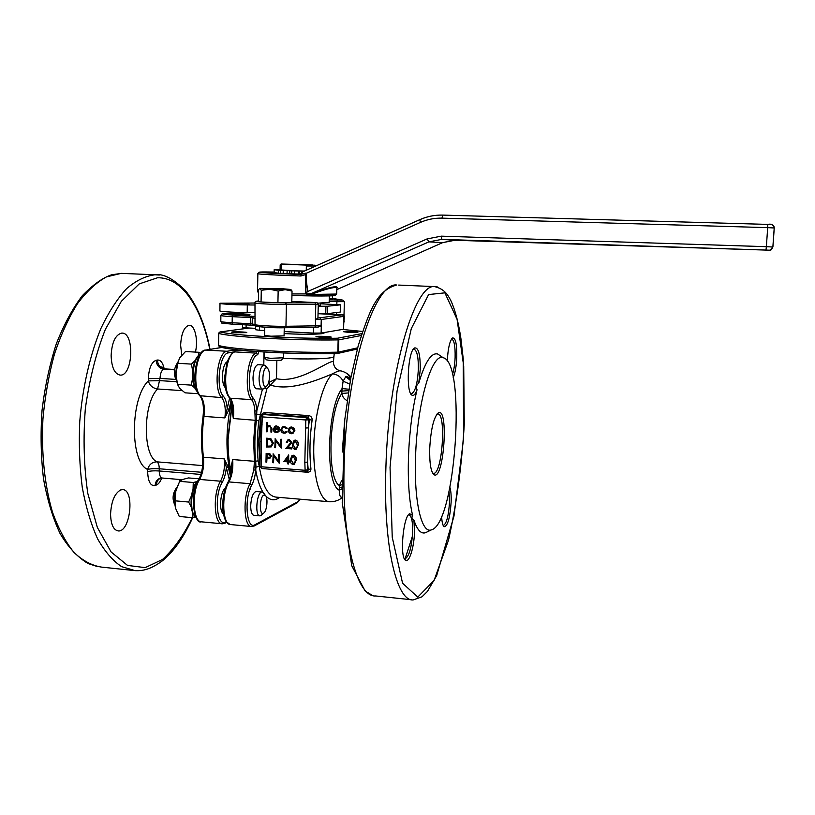 <?xml version="1.0" encoding="UTF-8"?>
<svg xmlns="http://www.w3.org/2000/svg" width="815" height="815" viewBox="0 0 815 815"><rect width="100%" height="100%" fill="white"/><g stroke="black" fill="none" stroke-linecap="round" stroke-linejoin="round"><path stroke-width="1.22" d="M361.259 335.505L338.816 339.855L338.49 352.121L357.632 347.842M329.26 298.932L332.5 298.911L332.581 295.784M277.915 302.762L291.78 302.66L292.035 291.047L285.158 289.651L278.16 291.026L277.915 302.762L261.065 301.968L258.416 301.102L258.63 289.559L259.914 288.388L280.747 288.602L290.711 289.447L269.734 289.254L261.279 290.272L261.065 301.968M336.829 288.5L336.85 287.613C333.997 286.911 325.613 289.111 311.687 294.215L306.613 294.378L305.503 293.42L305.778 274.533L300.98 275.99L300.888 274.421L305.625 273.188L306.246 274.553L305.829 292.758L307.744 291.485L305.87 293.217L306.848 293.909L311.676 293.42C330.075 286.931 338.52 285.179 336.992 288.174M300.399 274.298L299.064 274.298L300.847 273.697L299.288 274.288M419.756 219.704L302.752 271.813L300.847 273.697L305.757 273.494L420.367 222.424C427.254 219.388 434.456 217.962 441.974 218.145L767.689 227.64L766.365 246.69L772.865 247.006L774.209 227.976L767.689 227.64L767.801 224.4L771.072 224.583C773.119 224.838 774.179 225.979 774.25 227.996L772.905 246.986L770.134 250.103L769.268 250.185L441.832 239.366L428.935 241.861L311.676 293.42L311.687 294.215M300.98 275.99C276.754 275.256 254.82 274.013 257.866 273.575L259.15 272.149L274.146 272.037C244.551 271.507 263.133 273.29 300.888 274.421L300.093 274.39M302.752 271.813L419.796 219.653M280.095 269.612L274.186 269.684L278.475 270.305L290.568 270.57L280.085 269.887L280.187 264.916M299.879 274.074L289.712 273.779L289.773 270.774L304.504 271.028M289.773 270.763L304.189 271.171M282.285 270.478L285.922 270.56L282.285 270.478M295.458 270.896L291.831 270.825L295.458 270.896M274.186 269.775L274.135 272.638L278.424 273.137M289.712 273.585L278.414 273.32L278.475 270.325M442.677 242.615L336.799 289.631L442.555 242.666L454.78 240.272L769.268 250.185M420.367 222.424L419.898 219.643C427.162 216.433 434.762 214.916 442.708 215.099L441.974 218.145M236.044 304.168L248.993 304.168C250.602 303.659 231.053 303.007 230.299 303.557L236.044 304.168M318.227 306.226L327.426 306.257L340.507 304.83L320.377 303.781M254.973 303.017L220.009 303.231C218.023 303.832 234.251 304.851 247.322 304.932L254.942 305.004M318.247 305.493L320.346 304.993M318.278 304.29L315.792 304.474L315.415 319.745L317.942 317.982M318.196 313.704L343.95 314.967M236.279 332.764L231.633 332.143C231.817 331.45 248.443 331.98 246.65 332.622L236.279 332.764M321.13 337.318L315.965 336.626C316.189 335.902 332.999 336.514 331.124 337.176L321.13 337.318M348.616 332.367L343.645 331.736C343.828 331.104 359.486 331.695 357.826 332.276L348.616 332.367M264.773 327.212L264.62 335.322L270.845 336.208L284.089 335.851M284.129 333.559L286.656 333.702C303.129 334.619 322.923 334.313 324.013 333.172L324.024 332.815M178.281 360.811L176.009 373.657L177.11 382.999M177.762 485.241L175.846 490.915C174.481 496.987 174.359 502.611 175.47 507.786M429.729 448.23C430.901 429.057 433.743 417.28 438.246 412.91C449.004 406.084 443.91 481.013 434.038 474.717C430.86 471.987 429.423 463.154 429.729 448.23M415.569 456.614C417.137 402.498 432.123 352.253 443.187 357.744C466.638 362.451 455.656 523.872 431.481 529.821C421.671 534.182 413.806 501.653 415.569 456.614M292.269 455.442L293.451 455.228C295.57 455.972 296.507 457.592 296.242 460.078L294.286 464.295M272.964 453.965L278.486 461.29L278.628 454.403L279.382 454.464L279.199 463.215L273.677 455.901L273.534 462.757L272.791 462.696L273.188 453.873L278.496 460.913M278.628 454.403L279.596 454.373L279.199 463.215M273.891 456.186L273.534 462.757M266.148 453.425L269.663 453.833L271.212 456.176L270.183 458.03L266.8 458.183L266.719 462.217L265.975 462.156L266.148 453.425L269.887 453.741L271.436 456.084L270.122 458.061M267.014 458.203L266.719 462.217M288.072 440.793L287.267 442.423L286.299 442.443L287.787 439.957L289.315 439.631L291.79 442.443L287.868 447.649L291.77 447.955L291.75 448.851L285.841 448.505L290.823 442.545L289.04 440.62L288.072 440.793L287.053 442.504M288.072 439.835L289.315 439.631M274.991 438.888L280.523 446.223L280.666 439.316L281.42 439.366L281.226 448.148L275.694 440.823L275.552 447.71L274.808 447.659L275.205 438.806L280.523 445.856M280.666 439.316L281.633 439.285L281.226 448.148M275.908 441.119L275.552 447.71M266.444 438.246L270.753 438.888L273.188 443.258L271.212 446.905L266.271 446.997L266.668 438.164L270.977 438.806L273.402 443.166L271.14 446.936M282.927 426.683L284.476 426.459L287.247 428.181L286.401 428.619L284.19 427.325L282.917 427.529L281.511 429.658L284.303 432.327L285.332 432.215M283.182 427.427L281.725 429.587M281.511 429.658L284.089 432.408L286.554 431.369L287.175 431.848L285.678 432.969M274.227 429.311L276.397 431.746L277.365 431.644M278.455 430.646L279.117 431.054L277.752 432.388L276.265 432.622C274.36 432.307 273.361 431.135 273.259 429.087L275.052 426.184L276.417 425.97L278.852 427.417L279.474 429.699L274.003 429.301L276.183 431.828L278.679 430.565L279.341 430.982L277.671 432.429M275.317 426.082L276.631 425.899L279.066 427.335L279.474 429.699M262.522 414.591L264.702 414.03L263.113 414.529L306.593 417.586L308.05 417.066L309.425 419.552L308.579 419.857L307.561 462.125L304.82 462.288L305.819 419.97L262.287 416.893L261.279 441.852L261.483 458.855L260.138 458.468L259.944 441.577L260.79 424.595M266.536 422.771L267.279 422.832L267.208 426.632L269.551 425.471L271.762 428.894L271.69 432.174L270.947 432.123L270.947 427.63L269.398 426.255L268.512 426.398L267.3 427.804L267.106 431.838L266.352 431.777L266.536 422.771L267.503 422.751L267.432 426.367M268.675 425.562L269.765 425.399L271.986 428.822L271.69 432.174M268.512 426.398L267.514 427.722L267.106 431.838M290.385 427.192L291.76 426.989L294.072 428.221L294.857 430.575L292.829 433.519M294.398 440.294L295.519 440.1C297.648 440.844 298.585 442.464 298.321 444.949L296.303 449.218M288.561 454.953L288.795 460.944L289.763 461.025L289.743 461.922L288.561 461.932L288.52 463.959L287.766 463.898L287.807 461.871L283.844 461.555L288.714 454.964L288.581 461.035L289.549 461.117L289.529 462.013M288.775 461.952L288.52 463.959M348.84 389.213L342.045 388.592L343.125 381.186C340.813 376.785 337.267 374.34 332.5 373.83C317.483 380.035 289.885 391.495 270.366 385.067L266.882 388.898L264.681 388.174M266.882 388.898L258.925 420.581C257.132 434.639 256.878 448.077 258.161 460.882L259.221 466.353L255.941 467.138L255.737 470.133L253.781 469.97L254.453 461.3L253.638 441.17L255.217 420.082L254.861 411.076L256.837 410.719L256.45 420.245C254.626 434.517 254.372 448.158 255.696 461.158L255.941 467.138L254.26 466.944M264.335 468.737L307.367 472.252C309.802 472.191 310.984 471.039 310.923 468.778L308.223 469.685L307.805 471.111L305.187 472.058L304.82 462.288M260.026 464.682L260.005 465.436M305.635 428.018L308.386 427.895L309.425 419.552L312.104 420.204C312.288 417.616 311.157 416.078 308.722 415.599L265.425 412.584C262.909 412.716 261.35 414.04 260.739 416.577L262.287 416.893L263.113 414.529L260.943 416.577M449.911 487.472C450.95 490.701 451.357 495.612 451.133 502.203C450.002 517.994 447.68 526.174 444.165 526.735C442.769 525.726 441.913 522.232 441.618 516.262M427.08 531.951L425.491 532.725C421.029 534.151 417.168 529.944 413.928 520.092L414.509 532.134C414.112 547.222 409.242 563.012 405.636 560.292C399.493 557.908 403.14 516.099 409.67 513.735L412.624 515.416C409.14 500.746 407.755 481.166 408.478 456.685C409.436 432.021 412.278 409.721 417.025 389.794C415.436 394.216 413.786 396.019 412.084 395.204C405.656 393.013 407.897 350.705 414.601 347.944C418.492 347.343 420.367 354.556 420.245 369.582L418.747 383.213C424.951 362.196 431.257 352.457 437.645 353.995L440.864 356.165M447.282 361.116C447.955 348.514 449.717 340.792 452.549 337.96C455.575 337.654 456.981 344.134 456.777 357.408C456.339 366.353 455.147 373.117 453.181 377.681M179.494 481.645L179.83 479.515M120.64 489.947L122.515 489.632C134.964 489.224 130.532 532.327 118.236 530.932C113.448 530.035 110.901 524.463 110.565 514.245C111.258 501.48 114.62 493.381 120.64 489.947M121.364 333.152L121.924 333.121C134.791 332.326 133.008 376.153 120.243 375.114C114.65 374.054 111.614 367.565 111.125 355.656C111.828 342.626 115.241 335.128 121.364 333.152M181.755 355.126L180.624 345.285C181.266 333.681 184.017 327.029 188.886 325.338L189.284 325.317C194.938 324.9 198.402 340.436 195.406 352.09M182.051 390.619L157.58 388.989C152.741 388.225 149.654 385.526 148.31 380.911L148.33 378.659C148.9 368.197 151.508 362.054 156.164 360.25L157.427 360.036C160.586 359.833 162.827 362.716 164.161 368.675M161.788 477.987C160.3 481.787 158.497 484.13 156.399 485.017L155.145 485.496C150.561 486.26 148.055 481.655 147.647 471.671L147.658 469.46C149.053 464.499 152.161 461.962 156.979 461.85L202.64 465.589M347.098 400.664C344.052 398.943 342.31 396.528 341.852 393.451L342.045 388.592C326.917 407.989 325.002 484.365 339.264 490.182L341.75 488.919M341.984 497.007C340.354 497.884 339.447 495.612 339.264 490.182L339.346 485.475L341.648 480.595M343.635 371.752L347.373 373.647L350.756 378.282M349.706 384.069L343.125 381.186L345.794 376.622L346.599 376.387L350.684 378.527M342.015 497.7C341.495 498.067 337.654 501.816 329.78 501.785C320.478 501.959 313.113 478.181 313.755 446.559C314.315 414.988 322.852 382.826 332.5 373.83C336.106 371.813 338.653 370.794 340.161 370.794L340.874 370.927M254.525 515.365L254.076 515.416C251.876 514.927 250.745 511.667 250.684 505.646C251.254 497.191 253.108 492.454 256.236 491.425L256.868 491.567M225.337 387.634C220.875 384.008 221.914 365.222 226.764 361.962L227.242 361.626M257.346 388.816L256.898 388.877C254.402 388.307 253.098 384.619 252.996 377.814C253.485 369.878 255.197 365.466 258.131 364.58L258.793 364.702M223.33 513.756L223.076 513.532C218.705 510.17 220.458 491.099 225.409 488.012L225.429 487.991M418.747 383.213C416.577 384.68 416.007 386.87 417.025 389.794M412.624 515.416C411.443 517.668 411.87 519.226 413.928 520.092M231.827 467.535L231.022 467.229L232.662 459.558L231.878 468.187M231.246 472.17C228.984 462.584 227.935 451.602 228.088 439.234L232.122 404.464M232.835 409.048L233.324 418.513L231.949 409.425L232.489 406.726M231.134 472.751C228.73 463.042 227.609 451.836 227.772 439.112L231.969 403.751M231.542 402.09C228.73 413.867 227.212 426.225 226.967 439.153C226.804 452.692 228.078 464.489 230.757 474.554M229.147 409.232L224.899 417.912L227.222 408.661L229.147 409.232L231.042 400.644M229.27 479.434L224.268 458.886L228.241 467.005L230.38 476.062M276.856 360.739L276.489 378.7L270.366 385.067L268.685 382.551L276.489 378.7C300.44 384.048 330.829 358.345 333.437 361.921L333.427 362.92M260.209 414.529L255.227 414.091M232.784 410.495L232.784 410.495C232.509 404.627 231.44 400.45 229.586 397.975M350.46 379.872L346.599 376.387M350.358 380.432L345.794 376.622M226.886 362.716L225.643 363.184M224.288 386.208L225.185 386.748M225.164 488.806L224.268 489.173M223.076 513.532L221.996 511.993L223.147 512.584M410.648 393.502L411.494 393.737C415.171 391.944 417.453 383.916 418.339 369.623C418.513 357.052 417.015 350.226 413.857 349.166L413.266 349.309M405.636 560.292L404.322 558.591L405.065 558.805C409.059 556.614 411.585 547.792 412.624 532.317C412.828 521.519 411.575 515.722 408.875 514.917L408.346 515.019M443.105 525.308L443.492 525.39C446.589 523.525 448.586 515.844 449.493 502.346L449.045 491.577M452.488 374.513C453.924 370.081 454.801 364.387 455.116 357.428C455.33 346.181 454.2 340.069 451.714 339.101L451.469 339.152M260.28 458.376L260.097 452.834M262.135 424.87L260.79 424.544L260.932 416.628M274.095 428.517L278.74 428.853L276.438 426.765L274.849 427.254L274.095 428.517L278.71 428.761M275.623 426.846L274.319 428.435M286.34 431.441L286.962 431.93L285.8 432.918L284.058 433.203C282.051 432.938 280.951 431.756 280.757 429.678L282.611 426.805L284.476 426.459M284.262 426.54L287.247 428.181M287.033 428.252L286.401 428.619M289.182 427.967L291.546 427.07L293.858 428.303L294.653 430.656L292.931 433.478L291.393 433.743C289.468 433.427 288.429 432.245 288.286 430.188L289.182 427.967M291.526 427.855L290.435 428.048L289.04 430.249L291.413 432.948L292.595 432.734L293.899 430.605L291.526 427.855M290.69 427.946L289.254 430.167L291.627 432.867L292.534 432.765M267.035 446.162L270.875 446.009L272.434 443.197L270.305 439.682L267.167 439.204L267.035 446.162L270.814 446.039M267.391 439.214L267.259 446.07M289.101 439.723L291.576 442.525L287.654 447.741L291.77 447.955M291.566 448.036L291.546 448.943M295.101 449.442C293.003 448.688 292.096 447.078 292.391 444.603L294.103 440.416L295.305 440.182C297.434 440.925 298.372 442.545 298.107 445.041L296.385 449.177L295.101 449.442M293.145 444.664L295.142 448.545L296.986 447.17L297.353 444.98L295.315 441.088L294.46 441.261L293.145 444.664L295.356 448.454L295.998 448.372M294.724 441.16L293.359 444.572M266.872 454.383L266.811 457.297L269.785 457.276L270.468 456.115L268.39 454.495L266.872 454.383M267.086 454.393L267.035 457.205L269.785 457.276M285.332 460.781L287.827 460.974L287.909 457.174L285.332 460.781L287.838 460.872M287.909 457.388L285.545 460.689M293.033 464.54C290.945 463.786 290.038 462.176 290.334 459.711L291.953 455.595L293.237 455.32C295.366 456.064 296.293 457.684 296.039 460.169L294.409 464.234L293.033 464.54M291.087 459.772L293.084 463.643L294.918 462.288L295.285 460.108L293.247 456.227L292.32 456.431L291.087 459.772L293.288 463.552L293.981 463.46M292.605 456.308L291.301 459.68M432.582 473.016L433.621 473.362C442.321 474.31 446.518 412.604 437.655 414L436.881 414.214M193.063 488.878L193.257 482.5L196.822 481.634M199.166 478.833L188.428 477.926L182.611 479.495L179.657 481.339L175.846 490.915L174.991 500.818L175.673 508.55L179.28 516.466L192.829 517.729L192.819 513.277M179.657 481.339L193.257 482.5M174.991 500.818L188.652 502.04L191.494 495.652M191.291 507.236L188.652 502.04M195.753 516.924L192.829 517.729M198.33 355.422L199.196 352.314L185.504 351.52L179.697 357.877L177.609 363.276L176.009 373.657L177.395 384.211L179.758 388.46L185.046 392.83L198.3 393.716M199.196 352.314L200.745 353.496M177.609 363.276L191.454 364.111L195.152 360.485M177.395 384.211L191.209 385.118L192.605 378.343M192.697 371.141L191.454 364.111M194.673 387.767L191.209 385.118M175.001 505.198L174.807 504.903C172.097 499.147 172.627 493.493 176.397 487.951L176.855 487.482M176.458 488.715C174.359 493.666 173.829 498.76 174.868 504.006M261.972 514.713L259.995 515.864C254.463 516.333 256.715 491.282 262.135 492.026L264.182 493.758M263.826 495.092C259.455 496.763 259.089 515.966 263.469 513.216L263.714 513.063C267.014 511.117 268.247 497.384 265.303 495.306L263.826 495.092M176.539 380.483L176.427 380.34C173.401 374.605 173.677 368.889 177.252 363.195L177.589 362.828M177.181 364.285L175.602 372.944L176.325 379.077M264.895 387.92L262.888 389.173C260.443 388.602 259.17 384.945 259.068 378.18C259.557 370.305 261.238 365.915 264.121 365.028L266.332 366.801M269.51 376.438C269.51 372.333 268.838 369.613 267.483 368.268C262.247 364.071 260.902 390.497 266.556 386.239C268.308 384.568 269.286 381.298 269.51 376.438M343.584 329.158L343.859 316.363L321.273 319.48L321.09 325.827L317.993 327.151L314.896 327.253M321.314 325.511L321.12 333.07L343.339 329.301M321.12 333.07L313.398 333.101L313.541 327.273M259.455 326.754L259.394 330.248L264.712 330.533M284.17 331.552L313.398 333.101M259.394 330.248L255.604 329.739L255.676 326.051M246.13 324.89L246.079 327.854L255.635 328.353M246.079 327.854L242.432 327.365L242.483 324.696M343.757 322.944L343.533 322.129M254.983 302.936L255.024 324.696C257.632 325.593 275.042 326.499 285.953 326.295L315.69 325.837L315.415 319.745M314.926 302.854L315.792 304.474L286.422 304.525C273.249 304.596 252.528 303.414 254.983 302.752C254.779 301.662 255.92 301.092 258.416 301.02C249.329 301.458 270.763 302.946 285.566 302.885L314.926 302.854C317.718 302.803 317.32 302.671 313.744 302.467L313.755 302.467C318.869 303.353 315.812 301.356 318.278 304.352L317.942 318.054L343.146 314.682M318.044 313.694L325.745 313.734L325.929 306.287M219.999 303.404L219.897 310.749C217.911 311.432 234.119 312.512 247.19 312.553L254.8 312.593M340.313 312.002L340.385 304.851M327.426 306.257L327.243 313.694L340.191 312.064M327.243 313.694L325.745 313.734M317.809 303.19L329.168 302.314M315.374 266.026L306.348 266.006L305.218 265.058L313.041 264.987L281.083 264.009L282.479 264.182L281.318 265.028L281.206 270.081M281.318 265.028L280.177 264.865L281.043 264.04M306.348 266.006L306.257 270.254M282.479 264.182L305.218 265.058M314.58 265.17L315.446 266.148M306.246 274.553L305.757 273.494M305.727 276.214L307.775 291.485L305.717 276.631M305.34 292.738L305.503 293.42M336.839 288.235L336.687 294.042L310.902 294.46L310.912 293.675M291.964 293.95L306.848 293.909M264.152 357.337L270.407 358.315L283.62 357.765M281.124 360.261L271.252 360.617L266.597 359.873L264.355 357.551M290.751 289.396L292.035 291.047M261.279 290.272L259.975 288.53L269.734 289.254L278.16 291.026M232.733 409.385L231.949 409.425M226.275 521.753L225.796 521.987C216.912 527.702 213.846 495.693 222.189 482.511C224.329 478.67 225.704 473.739 226.305 467.728L228.241 467.005M338.49 352.121L337.828 352.172L338.154 339.896C295.621 340.65 231.542 337.115 218.736 333.457L218.563 345.448C231.348 349.513 295.336 353.221 337.828 352.172L337.053 353.578L338.49 352.111M337.115 353.578L357.316 349.024M329.24 299.818L342.82 300.144L333.539 298.575M313.744 302.467L291.801 301.438L313.785 302.467M257.856 273.748L257.54 291.271L258.589 291.811M301.968 271.11L301.937 272.23M307.775 291.485L427.08 238.917L428.935 241.861L442.555 242.666L453.833 240.262M427.08 238.917L441.292 236.156L441.832 239.366L454.801 240.272M442.739 215.099L767.801 224.4L442.739 215.099M246.242 312.542L235.667 313.378C219.317 313.439 218.389 314.009 232.876 315.079L254.728 316.485M243.604 313.938C256.379 314.559 248.208 315.466 235.291 314.824C222.403 314.183 231.042 313.306 243.604 313.938M362.583 331.461L342.432 329.454L362.583 331.461M249.339 328.017L220.203 331.96C232.835 335.495 295.662 338.938 337.4 338.235L361.87 333.61M194.062 515.019C188.764 509.069 191.118 486.168 197.515 481.298M250.276 488.888L249.349 490.834M261.483 458.855L261.33 466.761L304.637 470.265L308.223 469.685L307.561 462.125L307.377 470.092L306.471 471.753L305.187 472.058L261.951 468.544L261.33 466.761L259.995 466.363L260.138 458.539M259.221 466.353C262.552 486.158 268.206 496.416 276.193 497.119L328.883 501.704M259.822 464.662L258.61 441.302L260.739 416.577M312.104 420.204C309.71 437.319 309.313 453.517 310.923 468.778M390.049 467.362L392.239 537.268L402.569 583.214L417.769 597.11L434.1 580.402L448.515 540.141C456.461 504.597 461.718 466.007 464.275 424.35L463.715 366.2L457.093 319.388L444.888 292.84L428.619 294.561L411.28 328.669L397.058 391.037L390.049 467.362M209.781 349.411C201.58 307.408 181.847 277.039 157.478 277.783L139.273 283.875L121.354 301.295L105.329 329.423C96.088 352.987 89.426 379.413 85.331 408.723C83.069 438.49 83.894 466.71 87.806 493.411L97.362 527.478L111.095 551.959L127.548 565.416L145.172 567.637L162.572 559.426C173.666 549.29 183.579 535.374 192.309 517.678M201.529 472.282L159.251 468.768C154.33 468.452 150.469 468.686 147.658 469.46C129.768 462.217 130.043 398.576 148.31 380.911L160.005 380.636L176.784 381.726M175.704 379.403L160.025 378.394L157.58 388.989C142.839 403.7 142.533 455.626 156.979 461.85C158.446 462.889 159.21 465.192 159.251 468.768L159.231 470.968L200.928 474.452M344.562 421.732L342.29 452.04M341.689 484.844L339.346 485.475C326.988 478.487 328.659 412.217 341.852 393.451L348.239 392.942M263.051 492.331C259.853 487.105 257.408 479.699 255.737 470.133C255.146 476.184 253.822 481.145 251.784 485.027C243.828 498.322 246.599 530.514 255.044 524.707L297.872 501.714L300.287 499.218M279.708 497.425C274.879 500.919 270.295 500.491 265.945 496.141M234.333 351.815L228.434 352.864C219.459 353.201 215.384 388.673 223.493 396.345C225.561 398.81 226.804 402.916 227.222 408.661L229.636 398.046M263.785 365.008L264.04 352.009M256.837 351.53L256.277 353.129L234.954 351.907C225.724 353.629 221.986 390.314 230.268 398.219L251.631 399.666C243.685 391.74 247.393 354.892 256.277 353.129L257.713 354.719L258.824 351.673M257.713 354.719C249.41 356.41 245.947 390.905 253.363 398.352C255.309 400.827 256.47 404.943 256.837 410.719L262.471 389.142M398.657 285.077L434.527 286.595C444.45 288.948 447.822 294.735 450.98 300.878C455.218 310.209 458.539 322.781 460.923 338.602L463.205 358.62L463.623 438.144L453.975 516.15L436.667 575.635L427.396 591.476L421.987 596.814L413.215 599.922C396.711 601.776 383.132 545.958 385.892 467.637C388.419 371.813 414.743 283.447 434.527 286.595L437.635 286.982M372.465 595.429L365.14 591.028L351.764 565.804L342.229 502.519L344.755 419.827L350.796 378.017L358.203 345.774C369.307 311.524 376.204 290.629 396.752 284.995C374.696 281.786 346.171 369.307 344.144 464.326C341.709 542.006 357.255 597.589 375.603 595.959L411.575 599.748M404.861 559.528L412.39 536.362M231.572 470L231.022 467.229M255.044 524.707L254.474 525.828L251.723 526.541C243.777 527.499 242.524 496.345 250.113 483.713L228.944 481.92C232.122 475.644 233.365 468.187 232.662 459.558L254.453 461.3L258.161 460.882M253.149 351.255L235.535 350.246L234.414 351.988C233.151 352.406 230.482 353.7 226.947 362.532L224.614 377.498C224.553 386.718 226.101 393.431 229.28 397.628L230.268 398.219C233.304 402.437 234.323 409.201 233.324 418.513L258.925 420.581M124.848 273.514L121.17 273.382L106.408 276.896C96.415 282.418 86.767 291.332 77.496 303.638C68.654 317.809 60.972 334.619 54.462 354.077C48.849 374.696 44.998 396.345 42.93 419.022C41.208 453.069 44.642 485.659 52.517 512.278C58.486 528.772 65.638 542.158 73.971 552.438C82.763 560.751 91.983 565.641 101.631 567.118L132.234 570.337M192.646 517.708C183.721 537.38 173.595 551.786 162.256 560.914C150.072 569.828 142.35 570.948 135.188 570.653L121.618 566.649C112.837 560.791 104.84 551.531 97.617 538.868C91.046 524.361 85.932 507.215 82.274 487.441C79.605 466.537 78.76 444.644 79.738 421.763C82.529 387.471 90.037 354.79 100.999 328.272C108.833 311.88 117.38 298.657 126.651 288.602C136.105 280.554 145.508 275.949 154.881 274.808L159.343 275.032M221.884 347.445L206.001 350.063C196.048 350.358 191.647 388.083 200.673 396.233C203.893 400.44 204.983 407.164 203.964 416.414L224.899 417.912C225.908 408.621 224.869 401.866 221.772 397.649C213.082 389.488 217.442 351.591 227.049 351.275L234.598 349.961M203.159 416.597L203.964 416.414C202.059 430.636 201.876 444.236 203.434 457.215L224.268 458.886C225.001 467.504 223.748 474.941 220.529 481.207L199.614 479.434C191.393 491.873 192.982 522.721 201.662 521.855L221.965 523.75M221.802 347.424L205.726 350.073L227.049 351.275L228.434 352.864M230.187 524.514L226.305 521.794C223.728 518.034 222.342 508.815 222.668 505.687C222.841 496.447 224.553 488.705 227.823 482.48L228.944 481.92C221.089 494.471 222.485 525.492 230.737 524.575L251.315 526.5M225.796 521.987L225.185 523.128L222.393 523.79C214.019 524.697 212.562 493.727 220.529 481.207L222.189 482.511M205.726 350.073C195.957 349.238 190.16 386.565 199.726 395.683L221.772 397.649L223.493 396.345M203.047 416.516C201.162 430.503 200.989 443.89 202.528 456.685L203.434 457.215C204.208 465.803 202.935 473.209 199.614 479.434L198.534 479.964C188.968 493.737 194.459 524.891 201.091 521.794M254.861 411.076C254.514 405.748 253.434 401.938 251.631 399.666L253.363 398.352M251.784 485.027L250.113 483.713L253.781 469.97M234.231 352.049L234.598 350.144L255.645 351.448M333.59 356.247L333.569 356.878C332.123 358.824 305.686 359.629 283.202 358.305M218.675 333.427L218.501 345.397L219.765 346.915C232.56 351 295.254 354.627 337.053 353.578L336.992 353.578C295.305 354.627 232.591 350.98 219.989 346.935M297.872 501.714L297.343 502.733L254.229 525.95M300.511 499.238L297.108 502.855M234.71 350.063L235.535 350.246L235.484 349.574M226.733 522.354L224.981 523.23M338.816 339.855L337.4 338.235L338.154 339.896L338.816 339.855M249.217 328.017L219.979 331.96L218.736 333.457L220.203 331.96L219.082 332.5M219.347 346.782L218.563 345.377M174.532 369.541L163.886 369.185L174.481 369.847M147.647 471.671C150.449 470.887 154.31 470.652 159.231 470.968C159.343 475.288 160.351 477.631 162.246 478.018L182.091 479.709M156.164 360.25C156.592 365.405 159.159 368.38 163.886 369.185C161.594 370.122 160.311 373.199 160.025 378.394L148.33 378.659M165.628 368.94L165.129 368.961C160.423 368.156 157.855 365.181 157.427 360.036M156.399 485.017C156.531 481.838 157.886 479.546 160.463 478.13M155.145 485.496C155.298 482.154 156.765 479.801 159.546 478.446L160.076 478.242M339.285 487.767L341.719 487.115M348.606 390.619L341.923 391.108M308.722 415.599L308.05 417.066L264.702 414.03L265.425 412.584M305.044 472.007L261.951 468.544L259.995 466.435M261.075 416.506L262.318 414.652M306.593 417.586L308.579 419.857L305.819 419.97L306.593 417.586M307.367 472.252L307.102 471.447M261.279 441.852L259.944 441.577M198.126 480.677C190.853 486.504 189.162 513.256 195.824 517.067M200.235 354.189C195.926 357.347 193.532 364.254 193.043 374.91C193.074 382.398 194.398 387.777 197.026 391.047M321.09 325.827L315.69 325.837L314.804 327.253L285.179 327.732M285.566 302.885L286.422 304.525L285.953 326.295L285.036 327.742C271.711 327.762 262.196 327.273 256.511 326.255M253.159 325.317L250.847 325.134L250.327 323.677L250.439 317.575L232.255 316.658L232.153 322.75L252.181 323.861L255.024 324.696L256.317 326.245C265.7 327.487 275.287 327.987 285.087 327.742M220.804 321.518C223.493 323.667 216.342 322.587 232.703 324.197L250.826 325.134L232.703 324.197L232.153 322.75C224.217 322.302 220.427 321.813 220.804 321.293L220.885 315.497M232.876 315.079L232.255 316.658C224.308 316.23 220.519 315.772 220.885 315.293L222.118 313.836L235.667 313.378M255.136 318.522L252.293 317.748L252.181 323.861L253.455 325.399L255.91 326.122M319.877 317.891L321.273 319.48L315.833 319.48M344.48 316.077L343.859 316.363L342.534 314.865M343.665 322.373L344.327 321.793M344.378 301.652L336.901 301.672L336.829 304.555M336.615 312.512L336.564 314.6M337.39 300.185L336.901 301.672L329.199 301.316M253.811 316.24L252.293 317.748L250.439 317.575L251.04 315.986M333.243 298.535L342.891 300.144L344.378 301.703L344.012 315.059M247.322 304.932L247.19 312.553M330.829 294.49C345.957 295.906 322.363 296.558 291.933 295.407L331.725 295.835L335.322 295.488L336.697 293.757M441.292 236.156L766.365 246.69L765.998 250.052M280.421 270.437L280.35 273.453M283.182 273.565L283.243 270.549M287.125 270.641L287.053 273.657M294.51 274.034L294.582 271.008M291.739 270.896L291.678 273.911M299.604 274.085L299.676 271.069M298.443 271.1L298.382 274.115M774.25 228.006L774.209 227.976C773.404 224.797 771.265 223.605 767.801 224.4M770.481 250.011L768.677 250.5M300.287 273.697L302.538 271.904M351.031 376.785L347.373 373.647C341.393 370.448 341.342 371.161 340.171 370.794C335.851 369.613 333.61 366.658 333.437 361.921L334.211 353.629M443.187 357.744L437.645 353.995M431.481 529.821L425.491 532.725M97.647 566.649L88.061 563.542C77.456 557.154 68.124 547.14 60.066 533.509C52.832 518.055 47.321 499.87 43.531 478.945C40.913 456.879 40.414 433.988 42.044 410.251C44.896 386.707 49.644 364.611 56.276 343.95C63.815 324.737 72.504 308.64 82.356 295.641C93.114 284.588 102.904 277.63 111.726 274.767L121.618 273.371L155.308 274.798C163.316 273.504 173.31 278.73 185.29 290.466C196.812 304.555 205.064 324.187 210.056 349.36M234.598 350.104L234.465 349.452M200.021 396.009C203.037 400.257 204.056 407.072 203.057 416.475M202.538 456.818C203.312 465.711 202.018 473.352 198.656 479.76M231.878 466.873C231.399 473.148 230.095 478.283 227.956 482.266M162.694 367.932L161.879 366.77C161.421 367.28 162.613 367.993 165.455 368.93L174.532 369.49M160.178 478.201L162.246 478.018M350.521 379.505L350.032 378.832L350.582 379.179M224.339 386.249L225.317 387.563M225.816 362.95L226.764 361.962M224.461 488.929L225.409 488.012M443.228 525.563L444.165 526.735M408.621 514.673L409.67 513.735M451.805 338.673L452.549 337.96M410.689 393.523L412.084 395.204M413.511 348.983L414.601 347.944M432.745 473.118L434.038 474.717M437.023 414.04L438.246 412.91M198.402 480.188C196.741 482.368 196.496 479.454 192.36 491.313C189.854 503.955 191.036 512.584 195.895 517.199M197.189 391.455C194.102 388.388 192.544 382.836 192.503 374.798C192.972 363.877 195.58 356.95 200.347 354.026M262.135 492.026L255.788 491.476M259.802 515.844L253.445 515.263M264.121 365.028L257.672 364.641M262.674 389.152L256.236 388.735M265.303 495.306L263.255 492.494M263.714 513.063L261.197 515.437M267.483 368.268L265.313 365.487M266.556 386.239L264.121 388.704M324.024 332.581L324.013 333.172M343.767 322.628L343.584 329.229M343.482 314.702L344.47 316.22L343.757 323.025M235.647 313.368L246.12 312.542M314.845 327.253L317.993 327.151M314.804 327.253L285.128 327.742M253.221 325.338L250.847 325.134M229.942 314.906L228.903 314.162C226.529 314.661 250.297 315.415 249.696 314.845M340.507 304.83L340.313 312.033M320.397 303.16L320.346 305.207M329.341 295.916L329.168 302.589M769.116 250.48L770.134 250.103C770.878 250.46 771.785 249.41 772.875 246.976M419.827 219.643C427.111 216.423 434.741 214.905 442.708 215.099M258.569 292.911L257.55 291.556M284.078 335.984L284.252 327.752M283.62 357.938L283.722 352.987M264.192 357.276L264.294 352.019M281.022 360.362L283.528 357.989"/></g></svg>
